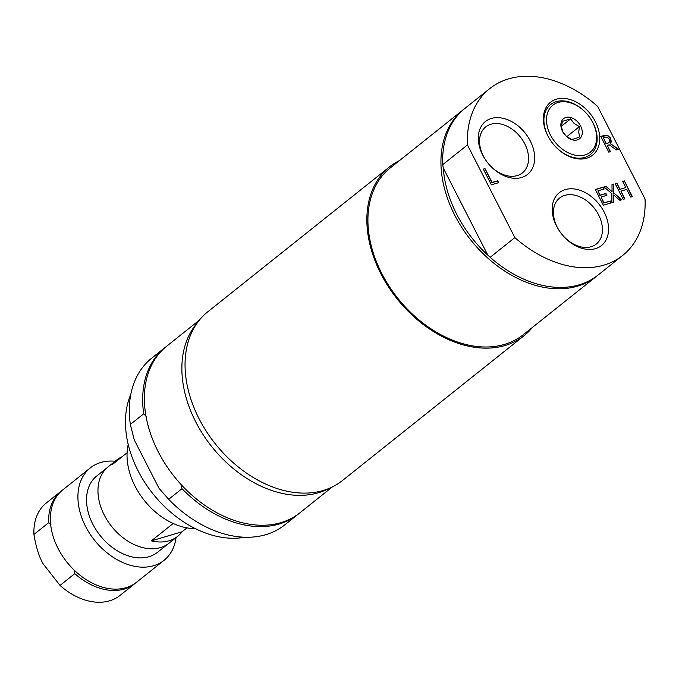 <?xml version="1.0" encoding="UTF-8"?>
<svg xmlns="http://www.w3.org/2000/svg" width="679" height="679" viewBox="0 0 679 679"><rect width="100%" height="100%" fill="white"/><g stroke="black" fill="none" stroke-linecap="round" stroke-linejoin="round"><path stroke-width="1.02" d="M584.806 157.409A31.938 22.594 -128.6 0 1 548.063 136.173A31.938 22.594 -128.6 0 1 556.262 101.629A31.938 22.594 -128.6 0 1 593.005 122.865A31.938 22.594 -128.6 0 1 584.806 157.409M585.001 154.939A30.063 21.27 -128.6 0 1 546.536 120.989A30.063 21.27 -128.6 0 1 583.168 110.142A30.063 21.27 -128.6 0 1 585.001 154.939M574.748 138.796L579.798 136.861L578.712 132.456L579.382 126.65L574.12 123.476L570.615 118.91L562.263 121.38L561.592 127.194L562.679 131.599L566.184 136.165L571.446 139.339L574.748 138.796M565.828 117.467A12.85 9.09 -128.6 0 1 580.613 126.014A12.85 9.09 -128.6 0 1 577.311 139.908A12.85 9.09 -128.6 0 1 562.535 131.37A12.85 9.09 -128.6 0 1 565.828 117.467M570.615 118.91L561.584 126.107M579.382 126.65L566.795 136.683M399.515 160.55A107.944 76.354 51.4 0 0 389.534 166.873A107.944 76.354 51.4 0 0 377.685 179.96A107.944 76.354 51.4 0 0 405.244 308.249A107.944 76.354 51.4 0 0 524.12 335.664A107.944 76.354 51.4 0 0 532.506 327.337M389.534 166.873L207.723 311.839A107.944 76.354 51.4 0 0 195.875 324.927A107.944 76.354 51.4 0 0 223.442 453.216A107.944 76.354 51.4 0 0 342.318 480.63L524.12 335.664M197.08 323.162A106.654 75.445 51.4 0 0 195.722 421.854A106.654 75.445 51.4 0 0 328.908 488.49M199.337 320.165L166.771 346.137A106.654 75.445 51.4 0 0 158.224 451.756A106.654 75.445 51.4 0 0 299.753 512.925L332.328 486.953M181.072 484.509L182.006 488.676A106.654 75.445 51.4 0 0 298.056 514.283A106.654 75.445 51.4 0 0 298.896 513.596M182.006 488.676L168.655 499.32L159.039 488.345L134.281 439.958L130.343 424.451A106.654 75.445 -128.6 0 1 151.714 358.139L165.065 347.495A106.654 75.445 51.4 0 0 143.693 413.808L146.333 416.617M298.056 514.283L284.705 524.926A106.654 75.445 -128.6 0 1 168.655 499.32M130.343 424.451L143.693 413.808M165.922 346.825A106.654 75.445 51.4 0 0 165.065 347.495M128.221 444.456A61.679 43.634 51.4 0 0 128.093 466.176A61.679 43.634 51.4 0 0 195.323 528.618M130.818 394.338A97.666 69.088 51.4 0 0 127.126 439.398A97.666 69.088 51.4 0 0 244.754 537.242M176.056 537.598A59.115 41.818 -128.6 0 1 164.038 560.328A59.115 41.818 -128.6 0 1 153.598 565.726A59.115 41.818 -128.6 0 1 89.679 533.49A59.115 41.818 -128.6 0 1 90.332 467.89A59.115 41.818 -128.6 0 1 100.772 462.501A59.115 41.818 -128.6 0 1 115.167 461.236M167.84 544.083L157.596 552.248A48.778 34.51 -128.6 0 1 148.981 556.704A48.778 34.51 -128.6 0 1 96.24 530.104A48.778 34.51 -128.6 0 1 96.774 475.971L107.019 467.806M135.622 582.964A59.115 41.818 -128.6 0 1 134.782 583.66L120.005 595.441A59.115 41.818 -128.6 0 1 60.032 585.417L42.735 563.332C38.661 555.464 35.741 545.831 33.95 534.441A59.115 41.818 -128.6 0 1 46.299 503.003L61.076 491.223A59.115 41.818 -128.6 0 1 61.942 490.561M33.95 534.441L48.718 522.669A59.115 41.818 -128.6 0 1 61.076 491.223M51.035 524.833L48.718 522.669M134.782 583.66A59.115 41.818 -128.6 0 1 74.809 573.636L60.032 585.417M74.809 573.636L74.198 570.114M90.332 467.89L62.782 489.865A59.115 41.818 51.4 0 0 66.932 562.153A59.115 41.818 51.4 0 0 136.479 582.302L164.038 560.328M127.083 452.783L112.324 464.555A48.829 34.544 -128.6 0 1 116.746 459.98A48.829 34.544 -128.6 0 1 122.195 456.687M186.946 527.863L182.057 531.767L151.366 540.857L173.162 523.475M182.057 531.767A48.829 34.544 -128.6 0 1 177.635 536.342A48.829 34.544 -128.6 0 1 169.003 540.798A48.829 34.544 -128.6 0 1 151.366 540.857M116.746 459.98L108.224 466.779A48.829 34.544 51.4 0 0 107.681 520.971A48.829 34.544 51.4 0 0 160.482 547.597A48.829 34.544 51.4 0 0 169.113 543.132L177.635 536.342M596.323 276.446L523.322 334.662A106.654 75.445 -128.6 0 1 504.48 344.397A106.654 75.445 -128.6 0 1 389.152 286.241A106.654 75.445 -128.6 0 1 390.332 167.874L463.341 109.667A106.654 75.445 51.4 0 0 462.161 228.025A106.654 75.445 51.4 0 0 577.49 286.182A106.654 75.445 51.4 0 0 596.323 276.446A106.654 75.445 51.4 0 0 597.172 275.759M443.302 168.095L442.733 164.649L467.449 144.941L514.869 237.599L490.153 257.307L487.887 255.219L443.302 168.095A105.118 74.359 51.4 0 0 487.887 255.219M514.869 237.599A106.654 75.445 51.4 0 0 622.745 255.389A106.654 75.445 51.4 0 0 645.05 199.04L597.63 106.382A106.654 75.445 51.4 0 0 489.754 88.601L465.039 108.309A106.654 75.445 51.4 0 0 442.733 164.649M464.198 108.996A106.654 75.445 51.4 0 0 463.341 109.667M490.153 257.307A106.654 75.445 51.4 0 0 598.029 275.088L622.745 255.389M489.754 88.601A106.654 75.445 51.4 0 0 467.449 144.941M607.875 143.227L609.742 141.733L609.199 139.051L607.332 137.2L603.376 137.761L606.398 143.668L609.063 142.709M620.946 191.147L624.884 198.837L623.195 199.337L615.157 183.627L616.846 183.126L619.995 189.288L625.817 187.565L622.668 181.403L624.349 180.903L632.387 196.613L630.706 197.114L626.768 189.424L620.946 191.147L624.536 198.939M624.349 180.903L632.039 196.715M622.728 181.531L624.069 181.132M625.817 187.565L619.995 189.288M616.846 183.126L619.715 189.517M615.225 183.754L616.557 183.355M603.215 187.166L604.166 189.025L597.927 190.875L600.126 195.179L605.94 193.456L606.899 195.314L601.076 197.037L604.064 202.868L610.302 201.018L611.253 202.877L603.334 205.219L595.296 189.509L603.215 187.166L603.818 189.127M595.356 189.636L602.927 187.396M597.927 190.875L599.846 195.399L605.66 193.676L606.551 195.416M610.302 201.018L610.905 202.979M604.064 202.868L610.014 201.247M601.076 197.037L603.775 203.089M613.638 194.958L613.697 202.147L611.889 202.69L611.889 193.625L603.971 186.946L605.897 186.369L612.059 191.622L611.991 184.569L613.808 184.026L613.808 192.938L621.845 199.736L619.919 200.305L613.638 194.958L613.417 202.232M613.808 192.938L621.438 199.855M613.808 184.026L613.527 193.167M611.991 184.705L613.519 184.255M612.059 191.622L605.897 186.369M604.098 187.048L605.617 186.598M607.289 145.408L610.489 151.655L608.808 152.155L600.771 136.445L604.03 135.486L607.671 135.359L610.871 138.372L610.599 143.753L618.603 149.253L616.422 149.906L609.216 144.839L607.289 145.408L610.141 151.765M606.398 143.668L607.595 143.456M603.376 137.761L606.118 143.889M610.599 143.753L618.17 149.38M600.83 136.572L607.391 135.579L610.582 138.592L611.355 141.69L610.319 143.982M485.01 168.604L492.097 182.456L497.749 180.784L498.7 182.643L491.367 184.815L483.329 169.105L485.01 168.604L491.817 182.685L497.461 181.004L498.352 182.744M483.389 169.224L484.721 168.833M557.238 227.185A29.418 20.811 -128.6 0 1 559.598 198.056A29.418 20.811 -128.6 0 1 598.623 214.929A29.418 20.811 -128.6 0 1 596.272 244.058A29.418 20.811 -128.6 0 1 557.238 227.185M604.157 212.069A33.814 23.918 51.4 0 0 555.388 197.071A33.814 23.918 51.4 0 0 581.555 248.208A33.814 23.918 51.4 0 0 604.157 212.069M595.356 121.643A33.814 23.918 51.4 0 0 546.595 106.645A33.814 23.918 51.4 0 0 572.762 157.783A33.814 23.918 51.4 0 0 595.356 121.643M483.355 156.043A29.418 20.811 -128.6 0 1 485.714 126.914A29.418 20.811 -128.6 0 1 524.74 143.778A29.418 20.811 -128.6 0 1 522.389 172.907A29.418 20.811 -128.6 0 1 483.355 156.043M530.265 140.926A33.814 23.918 51.4 0 0 481.504 125.929A33.814 23.918 51.4 0 0 507.671 177.066A33.814 23.918 51.4 0 0 530.265 140.926"/></g></svg>
